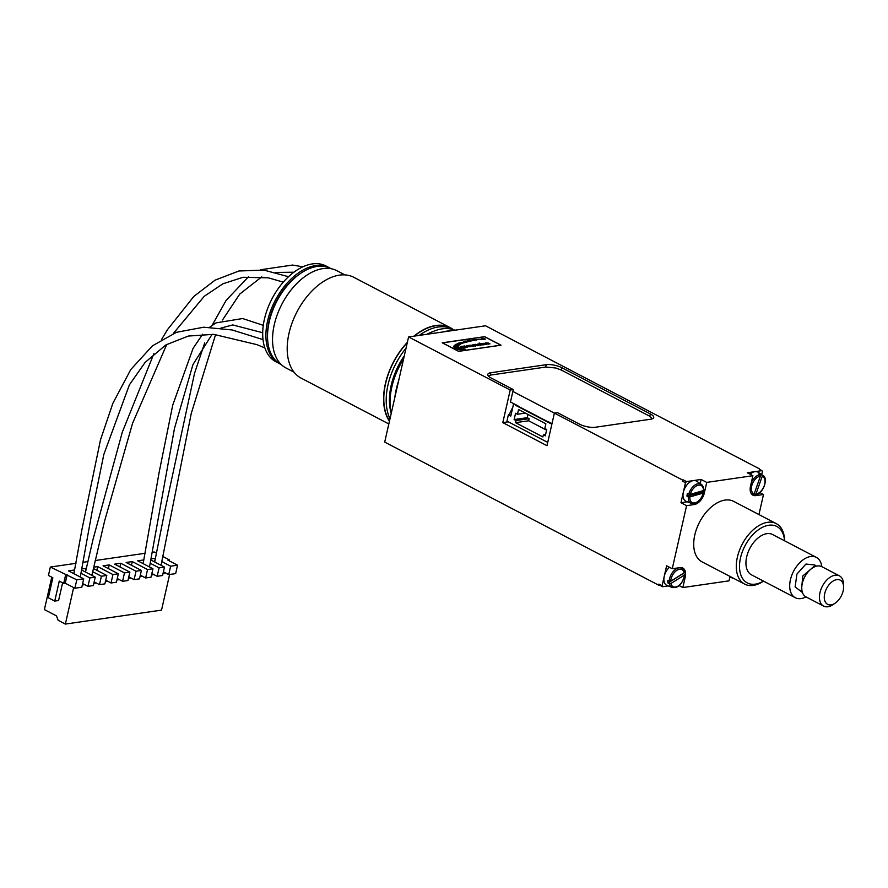 <?xml version="1.0" encoding="UTF-8"?>
<svg xmlns="http://www.w3.org/2000/svg" width="888" height="888" viewBox="0 0 888 888"><rect width="100%" height="100%" fill="white"/><g stroke="black" fill="none" stroke-linecap="round" stroke-linejoin="round"><path stroke-width="1.33" d="M51.759 577.189L44.4 609.59L56.455 615.884L58.142 620.29L65.368 624.075L73.66 587.59M96.848 570.274L97.68 566.6L93.717 567.177M105.383 581.662L107.814 581.307L111.033 582.983L112.943 574.569L97.68 566.6M107.814 581.307L105.716 580.208M93.418 568.486L106.793 575.468L104.873 583.882L99.489 584.659L101.41 576.245L92.685 571.694M155.489 558.297L151.193 558.841M170.629 566.2L177.556 565.201L175.646 573.615L168.72 574.614L170.629 566.2L161.871 561.627M177.556 565.201L167.921 560.162L169.453 559.94L162.948 556.543M156.566 553.213L154.19 551.97L152.492 552.214M76.79 579.82L83.716 578.821L81.796 587.223L74.881 588.233L76.79 579.82L50.35 567.032L75.957 563.325M83.228 562.271L87.879 561.593M95.238 560.528L145.232 553.268M74.648 569.974L68.454 570.84L83.716 578.821M82.307 585.014L84.737 584.659L87.956 586.335L89.866 577.922L81.052 573.315M89.866 577.922L95.249 577.145L81.707 570.063M86.325 568.375L81.94 568.886M101.41 576.245L106.793 575.468M112.943 574.569L118.326 573.792L103.064 565.823L109.213 564.923L124.475 572.904L129.87 572.116L114.608 564.146L120.757 563.258L136.019 571.228L141.403 570.44L126.14 562.47L132.29 561.582L147.552 569.552L152.947 568.775L137.684 560.794L143.9 559.94M151.537 574.969L153.968 574.614L157.187 576.29L159.096 567.876L150.294 563.281M159.096 567.876L164.48 567.099L150.96 560.039M111.033 582.983L116.417 582.206L118.326 573.792M65.368 624.075L161.527 610.123L169.619 574.481M163.07 573.293L165.512 572.938L163.403 571.839M139.993 576.634L142.435 576.29L140.326 575.191M128.46 578.31L130.891 577.955L128.793 576.856M116.916 579.986L119.358 579.631L117.249 578.532M93.839 583.338L96.281 582.983L94.172 581.884M99.489 584.659L96.281 582.983M143.001 563.58L143.834 559.906M73.771 573.626L74.603 569.952M84.737 584.659L82.64 583.56M136.019 571.228L134.11 579.642L139.494 578.854L141.403 570.44M119.924 566.921L120.757 563.258M74.881 588.233L65.235 583.194L67.155 574.78M65.235 583.194L63.703 583.416L65.612 575.013M153.968 574.614L151.87 573.515M85.303 571.95L86.136 568.276M87.956 586.335L93.34 585.558L95.249 577.145M108.38 568.598L109.213 564.923M124.475 572.904L122.566 581.307L119.358 579.631M142.435 576.29L145.643 577.966L151.027 577.178L152.947 568.775M50.35 567.032L48.44 575.446L52.858 577.755L48.318 597.735L54.745 601.087L59.285 581.107L63.703 583.416M122.566 581.307L127.95 580.53L129.87 572.116M154.534 561.904L155.367 558.23M168.72 574.614L165.512 572.938M131.457 565.256L132.29 561.582M145.643 577.966L147.552 569.552M169.242 560.861L169.453 559.94M157.187 576.29L162.571 575.513L164.48 567.099M134.11 579.642L130.891 577.955M62.604 582.85L58.586 600.532L54.745 601.087M515.517 405.261L550.438 423.498M547.73 442.413L506.948 421.112L508.38 414.807L509.146 414.696L512.842 407.037M508.38 414.807L510.789 416.061L513.486 404.195M510.889 415.606L509.146 414.696M514.13 419.569L516.05 420.579L515.573 422.677L542.89 436.94L543.367 434.843L545.299 435.853L546.731 429.537L544.799 428.538L545.876 423.798L518.559 409.535L517.482 414.263L515.562 413.264L514.13 419.569L527.206 417.671L529.126 418.681L516.05 420.579M545.598 434.521L543.367 434.843M525.419 413.12L517.482 414.263M527.938 414.43L527.206 417.671M529.126 418.681L528.649 420.779L515.573 422.677M528.649 420.779L546.586 430.147M551.948 423.876L517.116 405.683M518.026 405.905L517.027 406.049M551.859 424.242L547.641 421.622M513.286 389.577L491.197 378.033A11.378 3.63 -167.2 0 1 487.801 374.403A11.378 3.63 -167.2 0 1 490.853 372.727L546.242 364.691A11.378 3.63 -167.2 0 1 561.971 367.765L650.327 413.919A11.378 3.63 -167.2 0 1 653.735 417.56A11.378 3.63 -167.2 0 1 650.671 419.225L595.293 427.261A11.378 3.63 -167.2 0 1 579.564 424.187L557.475 412.654L554.389 413.098L546.986 445.687L502.808 422.61L510.212 390.021L513.286 389.577L510.422 402.186M508.291 421.822L502.808 422.61M512.864 391.442L554.389 413.131M652.414 418.792L649.061 415.873L561.505 370.141L555.744 367.998L545.776 367.055L491.164 374.98L488.444 376.068M517.493 405.627L510.478 401.964M551.992 423.643L548.018 421.567M667.987 583.039L683.272 573.481L684.437 574.214L684.359 575.102L670.917 583.505L667.987 583.039A10.922 6.605 -62.4 0 1 667.809 580.708L670.74 581.185L684.182 572.782L684.26 571.894M684.437 574.214L684.359 575.102A9.635 5.828 -62.4 0 1 678.143 586.036A9.635 5.828 -62.4 0 1 670.917 583.505M669.374 583.627A10.767 6.505 117.6 0 0 672.227 587.49L667.077 585.481A11.378 6.871 -62.4 0 1 664.235 576.323A11.378 6.871 -62.4 0 1 669.43 567.277M668.198 585.914L662.615 586.724L662.082 585.791L666.622 565.811L672.249 568.742L679.942 567.632A11.378 6.871 -62.4 0 1 682.817 568.065A11.378 6.871 -62.4 0 1 685.247 577.034L682.85 587.545L679.22 585.647M760.317 474.98L760.628 474.103L761.849 474.914L762.204 476.357L755.977 494.028L753.89 494.327M762.204 476.357A9.635 5.828 -62.4 0 1 764.257 485.747A9.635 5.828 -62.4 0 1 755.977 494.028L754.878 494.705M750.615 492.318A10.767 6.505 117.6 0 0 752.88 494.438A10.767 6.505 117.6 0 0 753.091 494.516L754.19 493.839L760.417 476.168L758.84 473.915A10.922 6.605 -62.4 0 1 760.628 474.103M753.091 494.516L751.426 493.883M750.083 474.225A11.378 6.871 -62.4 0 1 754.966 471.65A11.378 6.871 -62.4 0 1 758.241 472.316L762.825 475.391A10.767 6.505 117.6 0 0 761.849 474.914M759.873 492.596L763.502 494.494L755.81 495.615A11.378 6.871 -62.4 0 1 752.935 495.182A11.378 6.871 -62.4 0 1 750.504 486.213L752.891 475.702L747.274 472.76L761.893 470.64L762.415 471.584L761.726 474.647M686.946 496.115L701.909 492.44L703.074 493.14L689.854 496.936L686.946 496.115A10.922 6.605 -62.4 0 1 687.401 493.506L690.309 494.339L703.518 490.542M703.074 493.14L703.019 493.717A9.635 5.828 -62.4 0 1 695.149 502.83A9.635 5.828 -62.4 0 1 689.854 496.936M702.142 491.441A10.922 6.605 -62.4 0 1 701.909 492.44M688.333 496.747A10.767 6.505 117.6 0 0 691.341 503.374L686.191 501.365A11.378 6.871 -62.4 0 1 683.349 492.207A11.378 6.871 -62.4 0 1 692.829 480.697A11.378 6.871 -62.4 0 1 693.428 480.575A11.378 6.871 -62.4 0 1 696.703 481.241L701.287 484.315A10.767 6.505 117.6 0 0 697.624 483.805A10.767 6.505 117.6 0 0 688.777 494.15M686.502 481.585L701.12 479.465L706.748 482.395L704.351 492.907A11.378 6.871 -62.4 0 1 694.272 504.539L686.579 505.661L680.963 502.719L685.492 482.739L686.502 481.585L683.294 479.897L682.284 481.063L683.294 479.897M700.188 483.583L701.12 479.465M680.963 502.719L687.312 501.798M763.469 581.096A31.857 19.247 -62.4 0 1 739.56 568.264A31.857 19.247 -62.4 0 1 760.339 528.482A31.857 19.247 -62.4 0 1 784.537 540.77M816.35 557.387L772.593 534.532A22.755 13.753 117.6 0 0 755.189 540.692A22.755 13.753 117.6 0 0 751.525 574.869L795.282 597.713A22.755 13.753 -62.4 0 1 798.945 563.547A22.755 13.753 -62.4 0 1 816.35 557.387A22.755 13.753 -62.4 0 1 821.777 566.633M784.615 540.814A34.133 20.624 117.6 0 0 776.245 523.609A34.133 20.624 117.6 0 0 742.168 544.311A34.133 20.624 117.6 0 0 744.655 584.104A34.133 20.624 117.6 0 0 763.547 581.14M776.245 523.609L733.677 501.376A34.133 20.624 117.6 0 0 699.589 522.077A34.133 20.624 117.6 0 0 702.075 561.871L744.655 584.104M682.85 587.545L729.004 580.852L730.003 576.456M706.748 482.395L752.891 475.702M672.249 568.742L686.579 505.661M763.502 494.494L758.94 514.574M682.284 481.063L685.492 482.739M759.34 469.308L761.893 470.64M658.874 584.104L658.63 585.159L659.407 585.048L658.874 584.104L662.082 585.791M659.407 585.048L662.615 586.724M450.538 330.858A56.876 34.377 117.6 0 0 443.256 331.846A56.876 34.377 117.6 0 0 442.646 332.001M398.568 381.096A56.876 34.377 117.6 0 0 394.86 397.391M391.208 413.453A56.876 34.377 -62.4 0 1 390.021 402.197A56.876 34.377 -62.4 0 1 403.596 358.93M428.016 334.132A56.876 34.377 -62.4 0 1 438.839 329.537A56.876 34.377 -62.4 0 1 454.945 330.225M404.007 357.154A53.469 32.312 117.6 0 0 390.021 399.689L390.021 402.197M802.019 592.152L795.126 586.924L796.925 574.07L805.949 564.047L814.862 565.012L815.628 566.1M818.003 565.911L814.285 566.211L802.808 575.979L801.342 590.986L803.218 594.205A17.061 10.312 -62.4 0 1 802.153 591.475A17.061 10.312 -62.4 0 1 805.727 575.169A17.061 10.312 -62.4 0 1 818.003 565.911A17.061 10.312 -62.4 0 1 821.744 566.622L839.415 575.846A17.061 10.312 117.6 0 0 825.141 581.918A17.061 10.312 117.6 0 0 819.824 600.71A17.061 10.312 117.6 0 0 823.62 606.104A17.061 10.312 117.6 0 0 833.31 604.451L835.364 603.019A13.653 8.247 -62.4 0 1 824.43 599.3A13.653 8.247 -62.4 0 1 831.834 581.951A13.653 8.247 -62.4 0 1 843.289 584.448A13.653 8.247 -62.4 0 1 843.589 587.245A13.653 8.247 -62.4 0 1 835.364 603.019M823.62 606.104L805.949 596.869A17.061 10.312 -62.4 0 1 803.218 594.205M843.589 587.245L843.6 584.748A17.061 10.312 117.6 0 0 843.212 581.252A17.061 10.312 117.6 0 0 839.415 575.846M805.971 596.88A22.755 13.753 -62.4 0 1 795.282 597.713M500.754 345.143L484.682 336.752L442.524 342.879L458.596 351.26L500.743 345.188L458.596 351.26M473.515 346.398L470.307 345.232L473.015 345.321L473.981 345.965L473.515 346.398M459.151 344.855L455.366 344.622L456.055 344.189L460.739 343.9L458.219 345.776L456.643 345.821L454.423 345.288L459.163 344.855M472.216 340.437L472.061 339.704L474.059 339.438L476.767 340.026L472.216 340.437M468.964 341.269L467.687 340.493L469.452 340.16L472.716 340.548L462.914 343.023L460.195 342.479L465.723 342.102L463.625 341.425L465.146 341.048L468.964 341.269M458.474 343.112L462.892 343.023L460.728 343.9L457.52 343.567M473.126 344.699L475.813 344.311L478.688 345.576L475.502 344.489L477.167 345.787L473.992 344.711L475.335 346.054L472.882 344.777M467.965 345.754L466.644 345.865L467.166 346.442L469.985 346.775L466.811 346.475L466.389 345.643L467.965 345.754M468.897 345.288L470.984 346.686L468.853 345.377M483.871 344.822L481.34 343.501L483.871 344.822M467.021 347.264L464.502 345.943L467.021 347.264M479.032 343.145L482.906 344.955L479.032 343.145M488.056 344.211L485.536 342.89L488.3 343.034L490.01 343.934L486.791 342.857L488.056 344.211M460.916 346.486L463.27 346.131L466.145 347.386L462.959 346.309L464.635 347.608L461.46 346.531L462.792 347.874L460.262 346.564L461.083 346.387M480.219 339.094L476.39 339.649M462.47 348.684L458.019 349.306L457.054 349.04L459.94 348.207L455.045 348.274L458.93 347.441L462.47 348.684M462.415 348.707L465.345 349.173L461.072 349.894L459.784 349.683L462.415 348.707L459.851 349.694M458.119 345.776L458.23 346.62L453.646 346.764L458.119 345.776M481.651 338.683L484.149 338.328L485.348 339.127L480.93 339.46L482.129 338.495M458.219 346.642L458.907 347.43L454.234 347.719L458.219 346.642L453.968 347.375M486.236 344.555L483.028 343.379L485.525 343.39L486.702 344.122L486.236 344.555M480.708 345.354L477.5 344.189L480.208 344.278L481.174 344.921L480.708 345.354M658.63 585.159L384.704 442.091L408.591 336.941L485.514 325.785L759.44 468.853M408.591 336.941L510.212 390.021M554.389 413.098L682.517 480.008M470.84 345.521L473.404 346.176L472.061 345.199L470.995 345.721L473.515 346.087M485.925 344.378L485.792 343.7L483.638 343.345L486.247 344.244M484.67 336.652L501.032 345.199L458.608 351.359L442.235 342.824L484.67 336.652L442.313 342.857M462.359 348.718L460.406 348.118L457.131 349.062M478.099 344.156L480.697 345.044L478.099 344.156M477.977 344.233L480.697 345.044M486.713 344.311L485.037 343.312L483.028 343.412M483.527 343.434L485.914 344.433M458.863 347.441L458.208 346.686M482.117 338.55L484.149 338.328M484.127 338.384L484.737 338.495M459.107 344.91L454.123 345.721M458.208 346.62L458.186 345.832L453.657 346.42M460.317 348.14L458.918 347.497L455.1 348.307M465.201 349.195L462.437 348.751M463.259 346.187L463.858 346.264M464.424 346.553L466.056 347.408M463.292 346.975L464.546 347.619M461.771 347.186L463.025 347.841M488.289 343.09L489.921 343.945M487.046 343.534L488.289 344.178M481.063 343.745L479.342 343.101M480.674 343.845L482.817 344.977M467.266 347.23L464.579 345.987M500.943 345.21L484.659 336.707M442.524 342.879L458.585 351.315M484.115 344.788L481.418 343.545M469.597 345.388L468.986 345.243M470.895 346.697L469.197 345.521M468.975 345.632L468.22 345.454M469.497 346.742L466.644 345.865M467.821 345.732L466.167 345.898M474.969 344.699L473.437 344.744M478.599 345.587L474.914 344.544M477.078 345.809L475.235 344.6M475.568 346.02L473.726 344.822M462.77 343.068L458.93 343.079M472.583 340.581L467.687 340.537M465.59 342.146L460.262 342.513M468.831 341.314L463.658 341.469M472.05 339.76L474.059 339.438M474.048 339.494L474.847 339.538M474.836 339.593L475.58 339.671M475.568 339.727L476.212 339.838M460.65 343.945L455.422 344.622M473.992 346.154L472.793 345.243L470.307 345.266M279.964 363.847A54.035 32.656 -62.4 0 1 279.154 363.447L275.946 361.771A54.035 32.656 -62.4 0 1 267.51 308.858A54.035 32.656 -62.4 0 1 312.31 263.925A54.035 32.656 -62.4 0 1 325.974 265.978L329.182 267.654A54.035 32.656 -62.4 0 1 329.981 268.098M279.154 363.447A54.035 32.656 -62.4 0 1 270.718 310.534A54.035 32.656 -62.4 0 1 315.518 265.612A54.035 32.656 -62.4 0 1 329.182 267.654M281.219 364.524L280.763 364.291A54.035 32.656 -62.4 0 1 267.521 336.119L267.521 334.454A51.759 31.28 -62.4 0 1 298.745 274.681L300.111 273.715A54.035 32.656 -62.4 0 1 317.127 266.444A54.035 32.656 -62.4 0 1 330.791 268.498L331.257 268.731M267.521 336.119A54.035 32.656 -62.4 0 1 300.111 273.715M294.061 372.194L285.991 367.976A54.89 33.178 -62.4 0 1 277.422 314.23A54.89 33.178 -62.4 0 1 322.932 268.598A54.89 33.178 -62.4 0 1 336.807 270.673L344.888 274.892M388.833 423.931L301.132 378.133A56.876 34.377 -62.4 0 1 292.263 322.444A56.876 34.377 -62.4 0 1 339.416 275.147A56.876 34.377 -62.4 0 1 353.801 277.3L450.194 327.65A56.876 34.377 -62.4 0 1 453.18 329.548M413.93 336.175A56.876 34.377 -62.4 0 1 435.808 325.496A56.876 34.377 -62.4 0 1 450.194 327.65M389.455 421.178A56.876 34.377 -62.4 0 1 407.37 342.346M389.543 420.823A56.599 34.21 -62.4 0 1 407.292 342.69M414.308 336.119A56.599 34.21 -62.4 0 1 435.753 325.752A56.599 34.21 -62.4 0 1 450.061 327.905L452.469 329.159A56.599 34.21 117.6 0 0 438.161 327.017A56.599 34.21 117.6 0 0 419.269 335.398M453.324 329.626A56.599 34.21 117.6 0 0 452.469 329.159M406.06 348.118A56.599 34.21 117.6 0 0 390.01 418.725M390.986 412.432A54.323 32.834 -62.4 0 1 404.318 355.755M426.973 334.276A54.323 32.834 -62.4 0 1 433.289 331.446M732.489 577.755A10.767 6.505 117.6 0 0 733.765 578.554L729.869 577.045M670.74 581.185A9.635 5.828 -62.4 0 1 676.956 570.263A9.635 5.828 -62.4 0 1 684.182 572.782M684.515 572.194L682.173 568.442A10.767 6.505 117.6 0 0 676.157 568.953A10.767 6.505 117.6 0 0 669.197 581.307M754.19 493.839A9.635 5.828 -62.4 0 1 752.147 484.448A9.635 5.828 -62.4 0 1 760.417 476.168M760.061 474.725A10.767 6.505 117.6 0 0 751.392 482.306M690.309 494.339A9.635 5.828 -62.4 0 1 698.179 485.214A9.635 5.828 -62.4 0 1 703.463 491.12M755.81 495.615L753.657 494.494M694.272 504.539L692.618 503.674M704.351 492.907L702.086 491.73M685.247 577.034L684.459 576.623M814.862 565.012A6.915 5.361 -40.8 0 0 815.362 566.111M546.242 364.691L545.698 367.066M561.971 367.765L561.438 370.107M650.327 413.919L649.794 416.272M490.853 372.727L490.309 375.147M293.884 272.216L275.757 272.427M261.749 276.845L239.771 294.061L222.511 319.98M215.618 334.487L191.242 413.508L161.061 565.312M154.69 561.982L164.78 511.166L194.516 373.382L204.728 342.835M212.099 325.363L226.151 300.344L248.607 276.634M260.628 269.752L292.529 265.057L302.864 266.822M232.8 324.919L220.979 328.061M212.165 334.243L192.951 364.568L174.481 428.416L149.506 566.977M143.135 563.647L159.141 472.349L172.705 405.206L193.073 348.374L202.664 334.188M209.701 327.195L215.995 322.888L242.646 318.537L263.292 325.33M262.704 332.723L232.723 324.93M283.294 282.129L268.309 277.833L243.079 277.278L222.866 283.816L204.251 296.292L173.271 333.533M166.766 344.4L132.556 423.321L104.618 520.956L91.853 575.369M85.492 572.05L93.118 539.049L122.344 432.034L153.89 353.657M161.594 339.416L167.488 329.648L193.784 296.47L215.074 280.153L238.939 270.984L263.947 270.107L288.511 276.723M264.857 347.885L256.843 344.622L213.697 334.343L188.356 336.053L165.901 344.91L145.133 362.393L129.404 384.848L103.829 454.445L91.919 512.62L80.275 577.022M73.893 573.681L82.162 528.349L100.499 439.826L112.854 403.341L130.747 369.586L152.492 345.787L176.501 332.301L203.741 327.206L232.134 329.959L263.026 339.627M734.409 578.754L733.765 578.554M672.227 587.49C678.265 588.344 682.428 584.071 684.692 574.669M682.173 568.442L680.885 567.576M755.2 494.749C763.536 494.472 768.664 477.5 762.825 475.391M691.341 503.374C696.081 504.562 700.077 501.287 703.329 493.528M703.796 490.842C703.918 488.012 703.085 485.847 701.287 484.315"/></g></svg>
